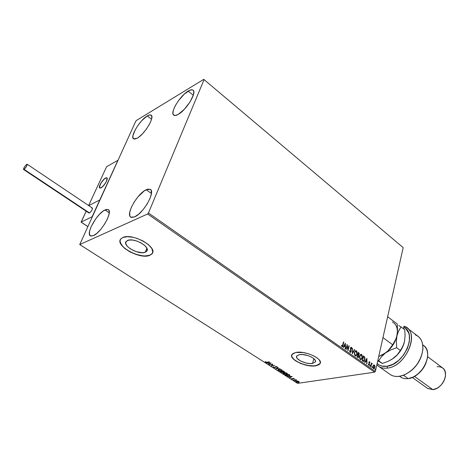 <?xml version="1.0" encoding="UTF-8"?>
<svg xmlns="http://www.w3.org/2000/svg" width="469" height="469" viewBox="0 0 469 469"><rect width="100%" height="100%" fill="white"/><g stroke="black" fill="none" stroke-linecap="round" stroke-linejoin="round"><path stroke-width="0.7" d="M312.542 363.428L313.825 358.633L312.542 363.428L309.452 363.534L305.858 362.965L300.67 361.066L297.24 358.48L296.707 357.618L296.719 356.071L299.333 354.652C305.512 353.257 317.742 359.019 315.209 362.086L312.542 363.428C306.304 364.724 294.274 359.043 296.795 355.948L299.333 354.652L302.441 354.517L307.963 355.608L311.387 357.032L313.972 358.762L315.315 360.526L315.232 362.056L312.542 363.428M145.232 252.228L146.861 248.23L145.232 252.228L142.213 252.709L136.262 251.665L130.37 248.863L127.457 246.448L125.885 244.009L125.909 241.91L127.556 240.474C133.97 237.273 151.235 247.204 146.609 251.331L145.232 252.228C138.748 255.253 121.735 245.504 126.337 241.289L128.922 240.087L132.475 240.052L136.661 240.99L140.811 242.76L144.276 245.082L146.521 247.591L147.219 249.889L146.949 250.856L145.232 252.228M120.087 241.072L120.404 242.772L122.819 246.477L124.824 248.347L130.024 251.765L136.157 254.356L142.336 255.763L145.156 255.945L149.746 255.23L151.897 253.829L152.536 252.838L151.34 254.35L149.746 255.23C140.688 259.386 116.705 246.882 120.345 239.706L120.029 241.213L121.266 244.736L124.766 248.482L129.966 251.9L136.104 254.497L142.277 255.898L147.6 255.904L151.288 254.491L152.319 253.307L152.753 251.847L151.733 248.353L148.333 244.537L143.051 240.984L136.708 238.27L133.448 237.373L127.421 236.681L122.819 237.507C132.528 232.571 158.88 247.732 151.845 253.975L149.693 255.371C139.803 259.902 114.043 245.152 121.025 238.709L122.819 237.507L121.283 238.457L120.345 239.706M291.706 355.033L291.706 355.033C289.906 359.975 307.06 367.462 315.918 365.673L315.883 365.808C306.386 367.737 288.183 359.137 292.005 354.423L295.81 352.465L292.679 353.702L291.601 355.76L291.882 356.997L292.697 358.316L295.775 360.972L300.353 363.346L305.759 365.093L311.199 365.955L315.883 365.808L319.108 364.653L320.362 362.654L319.412 360.098L318.134 358.732L314.207 356.088L308.977 353.913L303.279 352.553L295.81 352.465C305.178 350.314 323.85 359.102 319.999 363.751L315.918 365.673L320.034 363.622L320.309 363.018M147.248 115.937C149.036 114.864 150.338 114.606 151.165 115.157C155.005 116.986 144.569 134.322 137.241 138.197L134.533 139.135L133.038 138.214L132.956 135.611L135.4 129.491L138.378 124.83L141.943 120.486L147.248 115.937L149.998 114.876L151.598 115.65L151.786 118.176L151.329 119.988L149.377 124.373L146.322 129.174L142.64 133.642L138.924 137.054L137.241 138.197L133.554 138.859C129.766 136.93 139.891 120.058 147.248 115.937L151.546 119.267L147.248 115.937M146.176 189.734L150.32 189.353C155.667 191.78 143.397 213.436 134.609 216.889L131.513 217.458L130.464 216.913L129.813 215.851L129.737 212.351L131.273 207.521L134.163 202.075L137.992 196.804L144.253 190.877L147.887 189.095L150.438 189.435L151.165 190.414L151.381 193.814L149.91 198.698L146.961 204.32L142.998 209.778L138.648 214.198L134.609 216.889L130.781 217.159C125.493 214.573 137.376 193.562 146.176 189.734L151.428 193.492L146.176 189.734M104.974 209.93L108.269 209.602C113.129 211.607 101.222 232.606 93.413 235.643L90.769 236.059L89.45 234.436L89.626 231.059L91.238 226.457L95.77 218.783L99.539 214.245L103.286 210.944L106.457 209.391L108.568 209.842L109.113 210.821L109.054 214.116L107.483 218.771L104.628 224.059L100.929 229.148L96.983 233.222L93.413 235.643L90.376 235.884C85.575 233.714 97.142 213.301 104.974 209.93L109.248 212.82L104.974 209.93M188.186 91.074C190.402 89.749 192.009 89.438 193.017 90.142C197.156 92.305 186.41 110.027 178.273 114.354L175.142 115.497L173.284 114.676L172.92 113.562L173.378 110.162L175.318 105.666L178.443 100.729L184.311 94.07L189.892 90.2L192.524 89.884L193.339 90.458L193.767 91.508L193.41 94.867L190.015 101.984L184.294 109.341L178.273 114.354C176.192 115.544 174.673 115.808 173.723 115.151C169.643 112.894 180.032 95.676 188.186 91.074L193.287 95.271L188.186 91.074M368.564 365.093L368.534 364.202L368.804 365.31L369.525 364.648L369.226 362.279L370.006 362.549L369.654 361.734L369.167 361.74L368.863 362.701L369.232 364.577L368.88 364.859L368.534 364.202L368.312 364.419L368.74 365.269L369.525 364.648L369.173 362.431L369.39 362.115L370.006 362.549L369.613 361.705L370.006 362.549L369.613 361.705L368.91 362.261L369.273 364.108L368.851 364.847M204.068 79.613L403.188 247.626L375.364 371.407L148.45 213.002L204.068 79.613L203.81 79.314L136.403 120.474L135.734 121.289L79.736 244.56L147.624 213.981L374.643 372.169L297.575 383.366L79.736 244.56L147.624 213.981L148.45 213.002L204.068 79.613L203.81 79.314L136.403 120.474L135.734 121.289L79.736 244.56L297.575 383.366L374.643 372.169L375.364 371.407L403.188 247.626L204.068 79.613M373.529 365.122L372.925 367.221L373.336 368.441L373.998 368.757L374.766 367.948L374.954 366.283L374.461 365.122L373.529 365.122L373.002 366.178L373.547 368.634L374.074 368.74L374.895 367.508L374.924 366.101L374.356 365.04L373.529 365.122M370.61 366.506L370.873 366.694L371.548 364.149L372.304 363.733L371.964 363.422L371.548 363.727L371.407 363.035L370.61 366.506L370.873 366.694L371.454 364.354L372.304 363.733L371.888 363.434L371.548 363.727L371.407 363.035L370.61 366.506M363.041 361.212L364.237 361.212L365.017 359.119L364.741 357.144L363.364 355.877L362.244 360.655L363.885 361.447L364.9 359.805L364.659 356.991L363.364 355.877L362.244 360.655L363.041 361.212M357.091 357.05L358.304 357.648L358.932 356.751L358.674 355.139L359.295 353.608L358.234 352.266L357.091 357.05L358.316 357.642L358.932 356.751L358.674 355.139L359.242 354.353L358.726 352.606L358.234 352.266L357.091 357.05M352.383 353.755L354.711 349.78L354.417 349.575L352.688 352.612L352.424 348.168L352.383 353.755L354.711 349.78L354.417 349.575L352.688 352.612L352.424 348.168L352.383 353.755M346.222 349.446L347.107 345.864L347.998 350.683L349.176 345.876L348.907 345.688L348.027 349.27L347.142 344.439L345.946 349.253L346.222 349.446L347.107 345.864L347.998 350.683L349.176 345.876L348.907 345.688L348.027 349.27L347.142 344.439L345.946 349.253L346.222 349.446M342.739 345.108L342.188 346.134L341.62 345.278L341.385 345.547L342.024 346.644L342.663 346.368L343.812 342.094L343.543 341.901L342.264 346.116L341.62 345.278L341.385 345.547L342.347 346.661L343.003 345.348L343.812 342.094L343.543 341.901L342.739 345.108M345.413 343.22L343.068 347.236L343.367 347.447L344.117 346.157L345.12 346.861L345.401 348.872L345.413 343.22L343.068 347.236L343.367 347.447L344.117 346.157L345.12 346.861L345.401 348.872L345.413 343.22M350.12 352.319L350.783 352.266L351.205 351.422L350.818 347.928L351.211 347.746L351.568 348.713L351.85 348.567L351.205 347.201L350.413 348.356L350.865 351.498L350.22 351.809L349.862 350.619L349.763 351.826L350.566 352.395L351.181 351.533L350.748 348.127L351.246 347.769L351.568 348.713L351.85 348.567L351.369 347.283L350.964 347.218L350.472 347.957L350.912 351.34L350.22 351.809L349.587 350.706L350.12 352.319M354.441 352.412L354.652 355.203L355.842 356.03L357.132 354.277L356.921 351.469L356.299 350.759L355.549 350.706L354.441 352.412L355.185 355.86L355.959 355.994L357.132 354.277L356.376 350.812L355.59 350.689L354.441 352.412M359.612 356.047L359.829 358.826L360.514 359.571L361.306 359.524L362.361 357.442L362.062 355.092L361.447 354.388L360.708 354.341L359.612 356.047L360.356 359.477L361.112 359.612L362.273 357.888L361.523 354.441L360.761 354.324L359.612 356.047M366.916 358.386L364.712 362.379L364.999 362.578L365.703 361.294L366.664 361.968L366.946 363.944L366.916 358.386L364.712 362.379L364.999 362.578L365.703 361.294L366.664 361.968L366.946 363.944L366.916 358.386M369.865 365.591L370.094 366.172L370.258 365.451L369.865 365.591L370.117 366.166L370.17 365.351L369.865 365.591M371.858 366.993L372.122 367.561L372.251 366.852L371.858 366.993L372.11 367.561L372.169 366.746L371.858 366.993M375.1 369.261L375.364 369.824L375.493 369.121L375.1 369.261L375.352 369.83L375.405 369.015L375.1 369.261M297.838 381.162L296.519 381.168L296.115 381.631L296.93 382.153L298.806 382.282L299.105 381.672L297.838 381.162L296.127 381.403L296.408 381.913L298.589 382.323L299.21 382.036L297.838 381.162M293.559 380.06L296.848 380.271L295.992 379.697L293.559 380.06L296.848 380.271L295.992 379.697L293.559 380.06M294.256 378.553L293.037 378.354L292.597 378.993L291.466 378.6L292.668 379.163L293.401 378.501L294.409 378.923L294.256 378.553L293.131 378.336L292.668 378.981L291.495 378.518L292.937 379.145L293.401 378.501L294.409 378.923L294.256 378.553M286.143 375.329L288.23 375.95L289.959 375.44L288.681 374.303L285.363 374.831L289.051 375.898L289.918 375.534L289.877 375.165L288.681 374.303L285.363 374.831L286.143 375.329M280.321 371.618L282.361 372.433L284.49 371.8L283.639 371.073L280.321 371.618L282.743 372.409L283.053 371.929L284.472 371.841L283.639 371.073L280.321 371.618M275.719 368.681L280.175 368.857L276.54 368.564L278.217 367.602L277.929 367.415L275.719 368.681L280.175 368.857L276.54 368.564L278.217 367.602L277.929 367.415L275.719 368.681M269.704 364.847L272.155 364.413L271.44 365.949L274.74 365.374L272.008 365.632L272.735 364.096L269.704 364.847L272.155 364.413L271.44 365.949L274.74 365.374L272.008 365.632L272.735 364.096L269.704 364.847M267.013 362.226L265.173 361.71L266.451 362.49L269.476 362.004L267.013 362.226L265.173 361.71L265.454 362.203L267.248 362.402L269.206 361.834L267.013 362.226M271.041 363.006L266.627 362.883L268.332 363.106L269.312 363.733L268.614 364.149L268.901 364.331L271.088 363.035L266.627 362.883L268.332 363.106L269.312 363.733L268.614 364.149L268.901 364.331L271.041 363.006M273.404 366.688L273.327 367.209L274.517 367.632L275.332 367.538L275.731 366.652L277.173 367.016L275.631 366.447L275.01 367.374L274.435 367.45L273.404 366.688L273.456 367.303L273.28 366.793L273.456 367.303L275.074 367.62L275.836 366.629L277.056 367.245L276.95 366.723L275.561 366.459L274.816 367.45L273.773 367.233L273.404 366.688M278.809 369.332L277.994 370.064L279.155 370.803L281.142 371.049L282.285 370.621L281.705 369.777L279.665 369.285L278.017 369.695L278.404 370.463L281.453 371.008L282.274 370.645L281.869 369.871L278.809 369.332L278.451 369.719L278.809 369.332M283.88 372.574L283.053 373.295L284.208 374.028L286.184 374.274L287.339 373.852L286.77 373.019L284.736 372.527L283.077 372.937L283.464 373.687L286.5 374.239L287.327 373.869L286.934 373.113L283.88 372.574M292.181 376.543L287.778 376.373L289.467 376.607L290.411 377.211L289.69 377.592L289.971 377.774L292.181 376.543L287.778 376.373L289.467 376.607L290.411 377.211L289.69 377.592L289.971 377.774L292.181 376.543M294.942 380.758L295.499 380.969L294.942 380.758M298.12 382.786L298.63 383.038L298.102 382.792M291.636 355.631L291.917 356.868L294.051 359.524L297.95 362.086L303.038 364.184L308.561 365.515L313.72 365.879L317.753 365.216L319.999 363.751M265.665 362.027L265.296 361.728L265.665 362.027M270.795 363L268.901 364.331L268.854 364.003L270.795 363M270.267 363.164L269.534 363.598L268.784 363.123L270.32 362.988L269.534 363.598L268.784 363.123L270.267 363.164M272.753 364.102L272.008 365.632L272.753 364.102M272.014 365.609L271.44 365.949L272.014 365.609M277.161 366.946L277.056 367.245L276.745 366.899L277.161 366.946M278.041 367.491L276.54 368.564L278.041 367.491M276.563 368.482L276.1 368.464L276.563 368.482M282.332 370.404L281.541 370.756L282.332 370.404M278.053 369.789L278.527 370.24L278.029 369.683M281.541 369.935L281.851 370.545L281.195 370.844L278.738 370.399L278.434 369.795L279.131 369.296L281.599 369.724L281.857 370.533L280.655 370.885L279.014 370.551L278.381 369.941L279.606 369.461L281.541 369.935M283.135 372.046L282.69 372.175L283.135 372.052M282.76 372.052L282.737 371.63L282.485 372.245L280.925 371.729L282.215 371.307L282.825 371.759M282.778 371.911L281.846 372.204L280.99 371.507L282.719 371.946M283.557 371.296L283.897 371.237L283.809 371.853L282.496 371.471L283.622 371.079L283.809 371.853L282.496 371.471L283.557 371.296M287.386 373.635L286.612 373.975L287.327 373.869M283.118 373.019L283.587 373.465L283.088 372.919M283.516 372.955L283.856 372.579L283.516 372.955M286.952 373.611L285.076 374.063L283.469 373.312L284.202 372.538L286.6 373.177L286.905 373.77L286.242 374.069L283.792 373.629L283.493 373.031L286.659 372.966L287.016 373.441M289.959 375.323L289.203 375.634L289.959 375.323M289.514 375.323L289.496 374.872L289.484 375.44L288.793 375.733L287.016 375.552L285.961 374.942L288.599 374.526L289.578 375.024M288.599 374.526L289.514 375.358L288.693 375.751L287.221 375.622L285.961 374.942L288.599 374.526M291.894 376.531L289.971 377.774L291.894 376.531M291.396 376.683L290.639 377.088L289.918 376.625L291.442 376.513L290.639 377.088L289.918 376.625L291.396 376.683M293.26 378.817L292.937 379.145L293.26 378.817M292.855 378.852L292.92 378.559M295.933 379.761L295.628 379.749L295.933 379.761M299.228 381.848L298.589 382.323L299.228 381.848M296.508 381.678L296.168 381.35L296.508 381.678M296.502 381.502L298.677 381.403L298.806 381.954L296.707 381.866L296.549 381.344M296.977 381.291L298.835 381.883L297.1 382.047L296.496 381.66L296.977 381.291M343.496 342.077L343.812 342.094L343.003 345.348L342.165 346.685L343.496 342.077M341.96 346.175L341.45 345.477L342.1 346.128M345.225 343.537L345.172 348.713L345.225 343.537M343.894 346.198L343.22 347.347L343.894 346.198M344.92 344.439L344.135 345.788L344.897 346.321L344.135 345.788L345.143 344.398L345.125 346.28L344.357 345.741L344.92 344.439M347.031 344.879L348.027 349.27L347.031 344.879M348.866 345.858L349.176 345.876L347.875 350.296L348.866 345.858M346.878 345.905L346.034 349.317L346.878 345.905M350.431 351.879L349.892 351.75L349.639 350.689L349.991 351.85L350.372 351.873M350.929 347.236L351.369 347.283L351.85 348.567L351.562 348.643L350.976 347.242M350.947 347.769L350.531 348.901L351.181 351.533L350.378 352.418M350.407 352.407L351 351.345L350.478 348.526L351.017 347.728M352.424 348.367L352.459 352.647L352.424 348.367M354.335 349.716L354.711 349.78L352.383 353.503L354.335 349.716M355.625 350.683L356.376 350.812L357.132 354.277L355.713 356.041L356.622 355.115L357.032 352.923L356.692 351.51L355.625 350.683M355.068 355.402L354.376 353.362L354.711 351.99L355.414 351.258L354.482 352.641L355.068 355.402M356.27 351.31L356.862 354.083L355.936 355.467L355.297 355.361L354.482 352.641L355.643 351.217L356.768 352.02L356.762 354.423L356.293 355.238L355.561 355.484L354.869 354.834L354.64 352.952L355.414 351.258L356.27 351.31M358.193 352.436L358.726 352.606L359.242 354.353L358.445 355.18L358.932 356.751L358.123 357.671L358.703 356.786L358.445 355.18L359.072 353.902L358.193 352.436M358.111 357.126L357.249 356.78L357.671 355.004L358.445 355.414L358.662 356.563L358.275 357.12L357.249 356.78L357.964 357.173M358.433 354.734L357.788 354.511L358.158 352.981L358.662 353.134L358.973 354.171L358.609 354.716L357.929 354.605L358.451 354.722M358.152 354.57L357.788 354.511L358.152 354.57L358.386 352.94L357.788 354.511L358.386 352.94L358.996 354.031L358.662 354.693L358.152 354.57M357.478 356.745L357.9 354.963L357.249 356.78L357.9 354.963L358.597 355.66L358.662 356.563L358.193 357.138L357.478 356.745M360.79 354.312L361.523 354.441L362.273 357.888L360.866 359.653L361.775 358.726L362.174 356.54L361.834 355.133L360.79 354.312M360.632 359.154L359.594 357.759L360.215 355.121L359.653 356.27L360.239 359.019L360.866 359.119L360.239 359.019L359.653 356.27L360.808 354.845L361.423 354.939L362.009 357.7L361.089 359.084L360.045 358.457L359.881 356.229L360.901 354.822L361.839 355.473L362.115 356.973L361.792 358.351L360.86 359.119M363.323 356.047L364.659 356.991L364.9 359.805L363.674 361.476L364.489 360.444L364.812 358.433L364.431 357.032L363.323 356.047M363.692 360.919L362.396 360.385L363.51 356.551L364.413 357.343L364.636 359.617L363.51 360.954M362.396 360.385L363.287 356.592L362.396 360.385L362.906 360.544L362.396 360.385M363.51 356.551L364.413 357.343L364.747 358.474L364.495 360.104L363.739 360.919L362.619 360.344L363.51 356.551M366.729 358.721L366.717 363.786L366.729 358.721M365.474 361.335L364.847 362.473L365.474 361.335M366.441 359.582L365.703 360.925L366.436 361.441L365.703 360.925L366.67 359.547L366.664 361.4L365.931 360.884L366.441 359.582M369.302 362.174L368.933 362.824L369.525 364.648L368.898 365.339L369.338 364.395L369.103 362.185M368.335 364.395L368.581 364.859L368.335 364.395M369.965 365.38L370.299 365.896L369.977 366.137L369.953 365.392M371.366 363.199L371.665 363.217L371.319 363.762L371.366 363.199M371.817 363.463L372.304 363.733L371.817 363.463M371.747 363.897L371.225 364.39L370.68 366.559L371.677 363.874M371.952 366.793L372.292 367.297L371.976 367.532L371.952 366.793M373.986 368.71L374.749 366.494L374.497 365.509L373.799 364.946L374.356 365.04L374.924 366.101L374.895 367.508L373.881 368.763M373.412 368.241L373.031 366.395L373.641 368.206L373.26 366.359L374.262 365.462L374.637 367.327L374.028 368.276L373.494 368.288M373.84 365.415L373.031 366.395L373.693 365.427M375.188 369.062L375.534 369.56L375.212 369.795L375.188 369.062M345.125 346.28L344.357 345.741L345.143 344.398L345.125 346.28M366.664 361.4L365.931 360.884L366.67 359.547L366.664 361.4M374.637 367.327L373.981 368.288L373.271 367.614L373.318 366.137L373.922 365.392L374.538 365.826L374.637 367.327M148.45 213.002L375.364 371.407L374.643 372.169L147.624 213.981L148.45 213.002M105.543 178.021L106.897 177.821C108.632 178.578 104.048 186.416 101.023 187.846L103.198 186.058L106.023 182.171L107.231 178.736L106.955 177.868L106.129 177.769L103.379 179.809L101.198 182.634L99.369 187.072L99.621 187.963L101.023 187.846L99.709 188.028C97.986 187.248 102.512 179.498 105.543 178.021M88.629 205.522L106.621 166.688L117.889 160.345L99.791 199.952L117.889 160.345L106.621 166.688L88.629 205.522M88.752 205.604L99.791 199.952L88.752 205.604L99.791 199.952L92.123 216.737L81.125 222.118L92.123 216.737L99.791 199.952L88.758 205.61M106.862 180.36L106.862 180.36C104.446 185.261 102.06 187.817 99.709 188.028L99.75 185.443C102.172 180.565 104.552 178.027 106.897 177.821L106.862 180.36L106.996 177.903L106.199 177.751L104.241 178.97L100.665 183.52L99.375 186.99L99.915 188.116L102.33 186.902L105.326 183.332L106.862 180.36M87.674 226.48L81.078 222.159L87.697 226.427L81.125 222.118L86.185 211.197L81.184 222.159M91.719 208.072L92.375 208.048L92.493 208.506L91.883 210.218L90.148 212.457L88.87 212.99L89.479 212.932L24.071 169.344L23.556 169.485C23.561 168.066 24.599 166.372 26.669 164.402L27.19 164.256C27.179 165.68 26.141 167.374 24.071 169.344L89.479 212.932C91.596 211.156 92.545 209.514 92.317 208.002L27.208 164.267M24.071 169.344L26.516 166.442L27.237 164.297L26.024 164.947L24.236 167.292L23.45 169.268L24.071 169.344M88.711 212.48L88.823 212.944M404.002 326.219L403.821 327.298C417.668 333.031 404.278 364.665 386.966 366.271L387.546 368.077C406.863 366.301 420.529 330.516 404.002 326.219L406.717 327.655C419.45 335.353 404.923 366.524 387.546 368.077C384.064 368.558 381.098 367.977 378.647 366.336L376.853 364.788C379.491 367.567 383.056 368.663 387.546 368.077L386.966 366.271L381.602 366.031L379.304 365.105L377.146 363.481C379.626 365.89 382.903 366.817 386.966 366.271L392.881 364.325L398.685 360.374L403.727 354.851L407.426 348.367L409.373 341.661L409.361 335.499L408.622 332.832L405.814 328.675L403.821 327.298L403.504 328.798L404.002 326.219L403.463 328.769L404.002 326.219M399.565 376.308L400.544 377C402.648 378.419 405.163 378.946 408.106 378.583C405.04 378.958 402.443 378.377 400.303 376.83M412.286 377.428L427.652 388.467L432.823 389.628L427.488 388.344M437.061 366.699C443.117 366.465 445.89 369.754 445.386 376.572C444.295 381.737 441.452 385.653 436.856 388.326L432.823 389.628L414.449 376.373L432.823 389.628C442.525 389.03 449.906 372.415 442.572 367.907L427.617 356.663M422.78 344.944C426.427 347.289 428.033 351.246 427.599 356.821C426.051 366.013 421.121 372.802 412.814 377.199L408.106 378.583L403.451 375.259L408.106 378.583C422.628 377.486 434.265 351.985 423.478 345.407L422.768 344.867M378.647 366.336L390.267 374.532C397.032 379.304 409.531 374.778 416.935 364.477C424.433 354.242 424.762 341.098 418.008 336.296L407.022 327.895M420.875 357.489L417.299 364.114L414.924 367.11L410.141 371.483C415.341 367.544 419.057 362.514 421.285 356.387M417.768 374.115C421.555 371.114 424.322 367.368 426.069 362.871L422.792 368.915L417.82 374.074M443.527 381.713L440.983 385.16L443.527 381.713M415.276 334.837C420.728 337.082 423.267 341.954 422.88 349.452C421.051 360.978 414.901 369.449 404.442 374.86C398.691 377.199 393.866 377.023 389.979 374.326M392.436 321.957C396.668 324.454 398.169 329.068 396.944 335.81L397.542 330.047L397.214 324.009L387.652 316.733L397.214 324.009L397.384 332.972L396.217 338.395L392.7 344.797L382.962 337.621L392.7 344.797L387.828 351.041L383.12 354.464L378.706 356.557L385.618 352.858C391.199 348.596 394.91 343.185 396.751 336.625C394.91 343.185 391.199 348.596 385.618 352.858L390.829 349.88L396.668 347.722L396.334 341.602L396.944 335.81L395.238 340.752L391.328 346.966L387.828 351.041L385.618 352.858L390.829 349.88L396.668 347.722L400.368 350.449L397.378 354.67L392.26 359.107M383.419 354.67L385.618 352.858L381.549 356.622L383.419 354.67M403.885 343.847L400.485 350.841L397.173 355.004L393.286 358.41L388.121 361.341L382.37 363.452L377.862 360.298L378.647 360.802L381.549 356.622L378.647 360.802L382.37 363.452L377.75 360.802M398.709 325.533L401.112 326.975L398.709 325.533M396.944 335.81L398.632 330.903L401.112 326.975L404.741 329.742L405.087 335.745L404.513 341.479L402.853 346.409L400.368 350.449L396.668 347.722L396.334 341.602L396.938 335.81L397.659 333.23L399.799 328.828L401.112 326.975L404.741 329.742L405.087 335.745L404.513 341.479L403.809 344.058L401.687 348.531L397.378 354.67L393.286 358.41C398.609 354.4 402.226 349.264 404.137 343.009M379.386 361.605L382.37 363.452L388.121 361.341L392.242 359.125M315.455 361.165L315.209 362.086M147.219 249.825L146.609 251.331M86.161 211.185L81.09 222.142M88.887 212.996L23.556 169.485"/></g></svg>
